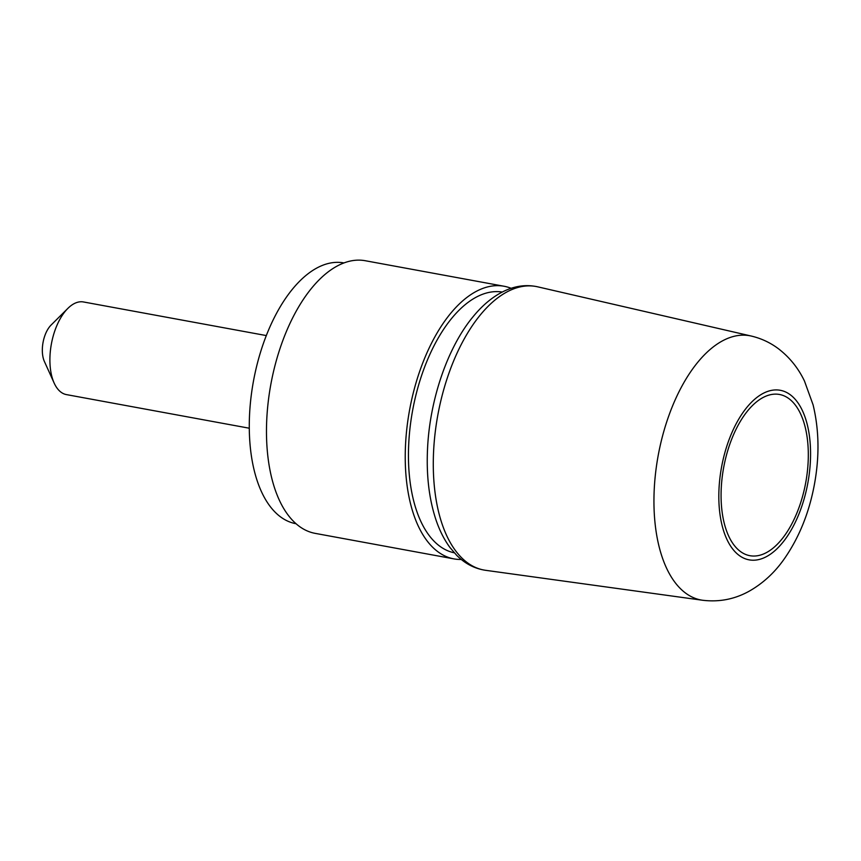 <?xml version="1.0" encoding="UTF-8"?>
<svg xmlns="http://www.w3.org/2000/svg" width="861" height="861" viewBox="0 0 861 861"><rect width="100%" height="100%" fill="white"/><g stroke="black" fill="none" stroke-linecap="round" stroke-linejoin="round"><path stroke-width="1.29" d="M67.89 308.367L51.111 325.038A22.999 11.71 100.4 0 0 44.406 361.512L54.157 383.07A47.097 23.979 -79.6 0 1 67.89 308.367A47.097 23.979 -79.6 0 1 83.485 301.963L266.318 335.575M249.281 428.218L66.448 394.607A47.097 23.979 -79.6 0 1 54.157 383.07M729.235 537.242A81.956 41.715 -79.6 0 1 729.902 443.985A81.956 41.715 -79.6 0 1 779.517 394.478A81.956 41.715 -79.6 0 1 805.724 482.634A81.956 41.715 -79.6 0 1 749.877 555.689A81.956 41.715 -79.6 0 1 729.235 537.242M454.307 552.816A132.572 67.492 -79.6 0 1 421.653 523.111A132.572 67.492 -79.6 0 1 422.493 372.91A132.572 67.492 -79.6 0 1 502.243 292.051M511.133 288.306A138.599 70.559 100.4 0 0 504.072 286.25L365.312 260.732A138.599 70.559 100.4 0 0 281.407 344.443A138.599 70.559 100.4 0 0 280.288 502.167A138.599 70.559 100.4 0 0 315.191 533.368L453.951 558.886A138.599 70.559 100.4 0 0 461.281 559.467M504.072 286.25A138.599 70.559 100.4 0 0 420.168 369.961A138.599 70.559 100.4 0 0 419.049 527.685A138.599 70.559 100.4 0 0 453.951 558.886M343.98 262.939L343.819 262.906A132.572 67.492 100.4 0 0 263.563 342.979A132.572 67.492 100.4 0 0 262.487 493.848A132.572 67.492 100.4 0 0 295.872 523.692L296.033 523.725M485.582 570.305A144.153 73.379 -79.6 0 1 447.645 537.587A144.153 73.379 -79.6 0 1 449.345 372.06A144.153 73.379 -79.6 0 1 537.705 286.831C526.889 284.442 516.051 285.712 505.181 290.631C493.708 295.915 483.064 304.546 473.238 316.514C447.763 347.037 429.93 399.03 427.573 448.064C426.238 474.691 428.961 498.379 435.741 519.14C439.368 530.096 444.104 539.535 449.948 547.478L456.631 555.27C465.026 563.675 474.68 568.69 485.582 570.305L702.694 600.268C719.204 602.248 734.691 599.234 749.145 591.216C762.975 583.371 774.696 572.587 784.306 558.843C799.062 537.651 809.071 512.962 814.345 484.786C819.575 456.621 819.155 429.973 813.085 404.842L804.454 381.003C798.255 368.056 789.537 357.261 778.301 348.64C770.186 342.581 761.178 338.384 751.266 336.048A134.359 68.396 100.4 0 0 668.911 415.486A134.359 68.396 100.4 0 0 667.329 569.767A134.359 68.396 100.4 0 0 702.694 600.268M801.978 409.728A86.186 43.868 -79.6 0 1 769.207 555.011A86.186 43.868 -79.6 0 1 722.896 460.527A86.186 43.868 -79.6 0 1 801.978 409.728M751.266 336.048L537.705 286.831"/></g></svg>
